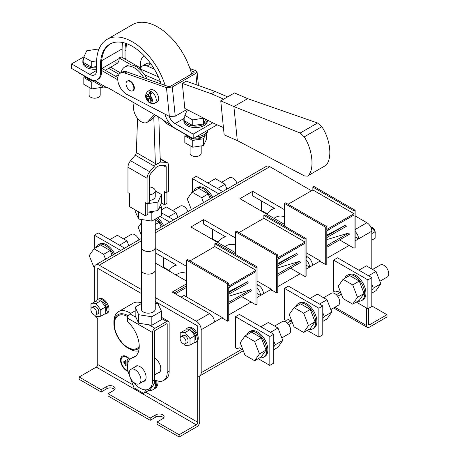 <?xml version="1.0" encoding="UTF-8"?>
<svg xmlns="http://www.w3.org/2000/svg" width="460" height="460" viewBox="0 0 460 460"><rect width="100%" height="100%" fill="white"/><g stroke="black" fill="none" stroke-linecap="round" stroke-linejoin="round"><path stroke-width="0.69" d="M222.278 318.119L227.665 321.229L228.746 320.608L228.746 287.322L256.007 271.584L256.007 304.871L257.082 304.244L257.082 266.88L215.901 243.104L214.826 243.731L214.826 246.56L190.014 260.883M227.665 321.229L227.665 283.866L228.746 283.245L228.746 286.074L256.007 270.336L214.826 246.56M241.523 296.504L256.007 304.871M227.665 283.866L186.484 260.09L186.484 296.89M186.484 260.09L187.565 259.469L228.746 283.245M256.007 270.336L256.007 267.507L257.082 266.88M228.746 292.606L247.612 281.715L228.746 291.761M247.612 281.715L248.296 282.923L228.746 294.204M232.622 285.079L228.746 287.787M228.746 302.295L250.769 289.582L251.361 290.823L228.746 303.882M250.769 289.582L228.746 296.234M256.007 267.507L214.826 243.731M271.302 289.811L276.696 292.922L277.771 292.301L277.771 259.014L305.032 243.277L305.032 276.563L306.113 275.942L306.113 238.579L264.925 214.803L263.85 215.424L263.85 218.253L239.045 232.576M276.696 292.922L276.696 255.559L277.771 254.938L277.771 257.767L305.032 242.029L263.85 218.253M290.547 268.203L305.032 276.563M276.696 255.559L235.514 231.782L235.514 254.426M235.514 231.782L236.589 231.161L277.771 254.938M305.032 242.029L305.032 239.2L306.113 238.579M277.771 264.299L296.642 253.408L277.771 263.453M296.642 253.408L297.321 254.616L277.771 265.903M281.646 256.778L277.771 259.48M277.771 273.987L299.799 261.274L300.391 262.516L277.771 275.575M299.799 261.274L277.771 267.927M305.032 239.2L263.85 215.424M320.327 261.504L325.72 264.621L326.801 263.994L326.801 230.707L354.056 214.969L354.056 248.256L355.137 247.635L355.137 210.272L313.956 186.495L312.875 187.117L312.875 189.951L288.069 204.269M325.72 264.621L325.72 227.257L326.801 226.63L326.801 229.465L354.056 213.727L312.875 189.951M339.572 239.896L354.056 248.256M325.72 227.257L284.539 203.481L284.539 226.124M284.539 203.481L285.62 202.854L326.801 226.63M354.056 213.727L354.056 210.893L355.137 210.272M326.801 235.997L345.667 225.101L326.801 235.152M345.667 225.101L346.346 226.308L326.801 237.596M330.677 228.47L326.801 231.173M326.801 245.686L348.824 232.967L349.416 234.215L326.801 247.273M348.824 232.967L326.801 239.62M354.056 210.893L312.875 187.117M267.248 213.877L261.004 210.272L260.515 210.553M218.224 242.184L211.98 238.579L211.491 238.861M169.194 270.486L162.955 266.886L162.46 267.168M148.844 390.413A14.559 8.406 -120 0 0 152.68 389.827A14.559 8.406 -120 0 0 155.698 383.163A14.559 8.406 -120 0 0 155.376 380.029M153.123 385.486L155.026 382.777L154.382 381.122M129.369 375.228L134.021 387.855L143.641 393.415L150.213 389.62L152.363 386.561M156.871 382.484A14.559 8.406 -120 0 0 156.756 380.65A14.559 8.406 -120 0 1 156.871 382.484A14.559 8.406 -120 0 1 153.858 389.148A14.559 8.406 -120 0 0 156.871 382.484M143.641 393.415L146.165 389.827M153.991 383.375L155.026 382.777M273.752 349.715L277.978 347.277L282.791 340.429L277.978 328.026L268.352 322.471L260.854 326.801M277.978 328.026L270.474 332.356M282.791 340.429L275.241 344.787L273.752 340.958M273.752 346.903L275.241 344.787M274.568 326.059L282.348 321.563A6.934 4.002 60 0 1 285.815 321.908A6.934 4.002 60 0 1 290.34 328.02A6.934 4.002 60 0 1 289.282 333.575L281.802 337.893M259.842 357.748A14.559 8.406 -120 0 0 263.678 357.161A14.559 8.406 -120 0 0 266.691 350.497A14.559 8.406 -120 0 0 260.337 335.846A14.559 8.406 -120 0 0 249.119 331.942A14.559 8.406 -120 0 0 246.698 334.978M254.639 360.749L261.211 356.954L266.024 350.112L261.211 337.709L251.585 332.149L245.019 335.944L240.206 342.792L245.019 355.195L254.639 360.749L259.452 353.901L254.639 341.498L245.019 335.944M263.678 357.161L264.856 356.483A14.559 8.406 -120 0 0 267.869 349.818A14.559 8.406 -120 0 0 261.516 335.167A14.559 8.406 -120 0 0 250.292 331.263L249.119 331.942M254.639 341.498L261.211 337.709M259.452 353.901L266.024 350.112M323.593 297.752L331.372 293.261A6.934 4.002 60 0 1 334.84 293.606A6.934 4.002 60 0 1 339.371 299.713A6.934 4.002 60 0 1 338.307 305.267L330.832 309.586M308.867 329.44A14.559 8.406 -120 0 0 312.702 328.86A14.559 8.406 -120 0 0 315.721 322.19A14.559 8.406 -120 0 0 309.367 307.539A14.559 8.406 -120 0 0 298.143 303.64A14.559 8.406 -120 0 0 295.722 306.671M303.669 332.442L310.235 328.653L315.048 321.804L310.235 309.402L300.61 303.847L294.043 307.636L289.231 314.485L294.043 326.887L303.669 332.442L308.476 325.599L303.669 313.197L294.043 307.636M312.702 328.86L313.881 328.181A14.559 8.406 -120 0 0 316.894 321.511A14.559 8.406 -120 0 0 310.54 306.86A14.559 8.406 -120 0 0 299.322 302.962L298.143 303.64M303.669 313.197L310.235 309.402M308.476 325.599L315.048 321.804M372.617 269.445L380.403 264.954A6.934 4.002 60 0 1 383.87 265.299A6.934 4.002 60 0 1 388.395 271.406A6.934 4.002 60 0 1 387.331 276.966L379.856 281.279M357.897 301.133A14.559 8.406 -120 0 0 361.732 300.553A14.559 8.406 -120 0 0 364.745 293.888A14.559 8.406 -120 0 0 358.392 279.231A14.559 8.406 -120 0 0 347.173 275.333A14.559 8.406 -120 0 0 344.747 278.363M352.693 304.141L359.266 300.346L364.073 293.497L359.266 281.094L349.64 275.54L343.068 279.335L338.255 286.177L343.068 298.58L352.693 304.141L357.506 297.292L352.693 284.889L343.068 279.335M361.732 300.553L362.905 299.874A14.559 8.406 -120 0 0 365.924 293.21A14.559 8.406 -120 0 0 359.57 278.553A14.559 8.406 -120 0 0 348.346 274.654L347.173 275.333M352.693 284.889L359.266 281.094M357.506 297.292L364.073 293.497M322.782 321.408L327.002 318.97L331.815 312.122L327.002 299.724L317.377 294.164L309.879 298.494M327.002 299.724L319.504 304.054M331.815 312.122L324.266 316.486L322.782 312.656M322.782 318.596L324.266 316.486M371.806 293.101L376.033 290.662L380.84 283.82L376.033 271.417L366.407 265.863L358.903 270.192M376.033 271.417L368.529 275.747M380.84 283.82L373.29 288.178L371.806 284.349M371.806 290.289L373.29 288.178M237.055 183.258A6.934 4.002 -120 0 0 232.863 178.118A6.934 4.002 -120 0 0 229.396 177.773L221.617 182.269M193.746 191.182A14.559 8.406 60 0 1 196.167 188.151A14.559 8.406 60 0 1 211.508 198.013M191.383 209.628L187.255 199.002L192.067 192.153L198.639 188.358L208.259 193.919L210.151 198.795M196.167 188.151L197.346 187.473A14.559 8.406 60 0 1 212.681 197.334M192.067 192.153L201.693 197.708L203.584 202.584M201.693 197.708L208.259 193.919M207.903 183.011L215.406 178.681L225.026 184.236L226.918 189.112M225.026 184.236L217.528 188.565M161.454 209.823L166.376 206.983L176.002 212.543L177.893 217.419M176.002 212.543L168.498 216.873M188.031 211.565A6.934 4.002 -120 0 0 183.839 206.425A6.934 4.002 -120 0 0 180.372 206.08L172.592 210.571M156.331 218.488A14.559 8.406 60 0 1 162.478 226.314M155.244 219.914L159.235 222.22L161.126 227.096M157.51 217.81A14.559 8.406 60 0 1 163.656 225.636M141.375 235.422L138.23 227.303L141.375 222.824M155.244 224.526L159.235 222.22M109.848 239.62L117.352 235.29L126.971 240.844L128.863 245.72M126.971 240.844L119.473 245.18M139 239.873A6.934 4.002 -120 0 0 134.809 234.726A6.934 4.002 -120 0 0 131.347 234.387L123.562 238.878M95.691 247.796A14.559 8.406 60 0 1 98.112 244.766A14.559 8.406 60 0 1 113.453 254.621M94.317 268.186L89.2 255.611L94.012 248.762L100.585 244.973L110.204 250.527L112.096 255.403M98.112 244.766L99.291 244.082A14.559 8.406 60 0 1 114.626 253.943M94.012 248.762L103.638 254.322L105.53 259.198M103.638 254.322L110.204 250.527M222.766 318.4L222.278 318.682L222.278 317.549L201.192 329.722L201.192 372.744A6.934 4.002 -120 0 1 199.755 375.918A6.934 4.002 -120 0 1 197.765 376.165L197.765 340.636A8.32 4.801 -120 0 0 197.765 335.231L197.765 326.036L155.244 301.49L197.765 326.036M201.192 329.722A6.934 4.002 -120 0 0 196.293 321.229L209.53 313.588L172.27 292.077L186.484 283.866M141.375 240.844L99.216 265.184L141.375 289.524M155.244 297.528L196.293 321.229M99.216 265.184A6.934 4.002 -120 0 0 95.749 264.839A6.934 4.002 -120 0 0 94.317 268.013L94.317 302.111M96.232 316.641A6.934 4.002 -120 0 0 97.744 318.418L97.744 364.538L132.831 384.796M97.744 268.289L97.744 299.471L97.75 268.295L141.375 293.486L97.744 268.301M129.812 359.433A8.665 5.002 -120 0 0 122.325 356.172A8.665 5.002 -120 0 0 121.313 364.061A8.665 5.002 -120 0 0 128.104 371.392A8.665 5.002 -120 0 1 121.319 364.061A8.665 5.002 -120 0 1 122.325 356.172M152.68 389.827L155.031 388.47A14.559 8.406 -120 0 0 158.033 381.058M197.76 326.042L197.76 335.214A8.32 4.801 -120 0 0 197.76 335.214A8.32 4.801 -120 0 0 188.209 327.612L187.226 328.175A8.32 4.801 -120 0 0 185.805 330.016M193.717 342.964A8.32 4.801 -120 0 0 195.546 342.591L196.529 342.022A8.32 4.801 -120 0 0 197.76 340.647A8.32 4.801 -120 0 0 197.765 340.636M104.489 314.094A8.32 4.801 -120 0 0 106.317 313.714L107.301 313.151A8.32 4.801 -120 0 0 107.301 303.542A8.32 4.801 -120 0 0 98.98 298.741L97.997 299.305A8.32 4.801 -120 0 0 96.767 300.685A8.32 4.801 -120 0 0 96.577 301.145M145.705 392.225L197.76 422.28L197.76 340.647M366.413 307.924L366.413 325.479A4.157 2.403 -60 0 0 367.275 327.382A4.157 2.403 -60 0 0 369.357 327.175L387.004 316.986L387.004 314.721L369.846 324.628L368.374 323.777L368.374 308.493M155.244 230.494L266.363 166.342A6.934 4.002 60 0 1 269.83 166.681L155.244 232.84M355.137 229.523L366.902 222.726L355.137 215.935M311.506 190.739L269.83 166.681M366.902 222.726A6.934 4.002 60 0 1 371.806 231.219L371.806 268.979M125.39 360.232A0.592 0.339 -120 0 0 125.269 360.502A0.592 0.339 -120 0 1 126.097 360.985L126.097 365.734A0.592 0.339 60 0 1 125.264 365.251L125.264 360.502L125.269 365.246A0.592 0.339 60 0 0 125.982 365.999M122.716 356.856L122.722 356.856A7.877 4.548 -120 0 1 129.501 359.783A7.877 4.548 -120 0 0 122.716 356.856A7.877 4.548 -120 0 0 121.791 364.009A7.877 4.548 -120 0 0 127.943 370.679M123.999 361.037A0.592 0.339 -120 0 0 123.878 361.301A0.592 0.339 -120 0 1 124.706 361.79L124.706 363.32A0.592 0.339 60 0 1 123.872 362.836L123.872 361.307L123.878 362.836A0.592 0.339 60 0 0 124.585 363.59M127.638 368.903A0.592 0.339 60 0 1 126.937 368.144L126.937 359.536L126.943 368.144A0.592 0.339 60 0 0 127.638 368.903M127.771 363.532L127.771 360.019A0.592 0.339 -120 0 0 126.937 359.536L126.937 359.536A0.592 0.339 -120 0 1 127.063 359.266M387.004 314.721L371.806 305.946M368.374 323.777A2.081 1.202 120 0 0 368.805 324.731A2.081 1.202 120 0 0 369.846 324.628M150.207 420.302L155.842 417.047L155.842 414.782L150.207 418.036L150.207 420.302L108.042 395.956L108.042 393.691L113.683 390.436A4.853 2.8 0 0 0 115.103 388.459A4.853 2.8 0 0 0 112.108 385.865A4.853 2.8 0 0 0 106.818 386.475L101.177 389.729L79.114 376.993L96.278 367.086A2.081 1.202 120 0 0 97.744 364.538M114.689 389.591A4.853 2.8 0 0 0 106.818 388.74L106.818 386.475M106.818 388.74L101.177 391.995L101.177 389.729M155.842 417.047A4.853 2.8 180 0 1 163.714 417.893M155.842 414.782A4.853 2.8 180 0 1 161.132 414.172A4.853 2.8 180 0 1 164.128 416.76A4.853 2.8 180 0 1 162.708 418.744L157.067 421.998L157.067 424.264L179.13 437L179.13 434.734L196.293 424.827L96.278 367.086M179.13 437L196.782 426.811A4.157 2.403 120 0 0 199.72 421.716L199.72 375.941M197.76 422.28A2.081 1.202 -60 0 1 196.293 424.827M101.177 391.995L79.114 379.258L79.114 376.993M179.13 434.734L157.067 421.998M150.207 418.036L108.042 393.691M273.941 218.304L275.81 217.229A25.306 14.611 60 0 1 284.539 216.717M224.911 246.612L226.78 245.531A25.306 14.611 60 0 1 235.514 245.025M175.887 274.919L177.755 273.838A25.306 14.611 60 0 1 186.484 273.332M341.004 293.256L337.49 291.226L335.035 292.077L333.563 291.226L333.563 260.09L367.885 279.904L371.806 277.639L371.806 306.509L367.885 308.775L356.27 302.07M367.885 279.904L367.885 308.775M371.806 277.639L337.49 257.824L333.563 260.09M242.949 349.865L239.436 347.835L236.98 348.686L235.514 347.835L235.514 316.698L269.83 336.513L273.752 334.247L273.752 363.124L269.83 365.384L258.221 358.685M269.83 336.513L269.83 365.384M273.752 334.247L239.436 314.439L235.514 316.698M291.979 321.563L288.46 319.533L286.011 320.378L284.539 319.533L284.539 288.397L318.86 308.211L322.782 305.946L322.782 334.817L318.86 337.082L307.245 330.378M318.86 308.211L318.86 337.082M322.782 305.946L288.46 286.131L284.539 288.397M222.697 191.55L196.293 176.306L192.366 178.572L192.366 191.981M192.366 178.572L218.776 193.815M124.643 248.164L98.239 232.915L94.317 235.181L94.317 248.59M94.317 235.181L120.721 250.424M161.454 212.808L173.667 219.857M159.896 216.436L169.746 222.123M266.995 214.297A33.971 19.613 60 0 1 271.475 209.72A33.971 19.613 60 0 1 274.585 208.489L252.672 195.839L252.672 191.308L239.924 198.668L284.539 224.422M217.971 242.604A33.971 19.613 60 0 1 222.45 238.027A33.971 19.613 60 0 1 225.561 236.796L203.642 224.141L203.642 219.615L190.9 226.975L235.514 252.73M168.941 270.905A33.971 19.613 60 0 1 173.42 266.334A33.971 19.613 60 0 1 176.531 265.098L155.244 252.81M181.062 297.154L184 295.452L222.278 317.549M214.429 322.08A6.934 4.002 -120 0 0 209.53 313.588M271.791 290.093L271.302 290.375L271.302 289.242L263.459 293.773A6.934 4.002 -120 0 0 258.555 285.28L257.082 284.435M320.821 261.786L320.327 262.073L320.327 260.941L312.484 265.466A6.934 4.002 -120 0 0 307.579 256.979L306.113 256.128M163.444 257.542L163.444 267.168M212.468 229.235L212.468 238.861M261.498 200.934L261.498 210.553M251.102 302.036L228.746 314.945M300.127 273.734L277.771 286.643M326.801 258.336L349.157 245.427M355.137 240.844L358.57 238.861A6.934 4.002 -120 0 0 355.137 231.478M306.113 269.146L309.546 267.168A6.934 4.002 -120 0 0 306.113 259.785M257.082 297.453L260.515 295.469A6.934 4.002 -120 0 0 257.082 288.092M320.327 260.941L306.113 252.73M271.302 289.242L257.082 281.037M235.514 238.01L203.642 219.615M284.539 209.708L252.672 191.308M155.244 262.999L186.484 281.037M186.484 266.317L155.244 248.279M257.082 293.491L260.515 295.469L263.459 293.773M306.113 265.184L309.546 267.168L312.484 265.466M355.137 236.877L358.57 238.861L371.806 231.219M371.806 240.149L375.141 238.222L375.141 231.685L369.886 225.618M375.141 233.444A4.157 2.403 -120 0 0 375.141 231.708L371.806 233.611M375.136 231.679A4.157 2.403 -120 0 0 372.295 227.539A4.157 2.403 -120 0 0 371.548 227.217M94.57 315.042L95.881 316.67L100.786 316.233L100.786 309.695L95.881 303.6L90.982 304.037L90.982 308.809M95.904 314.928L97.963 313.737A4.157 2.403 -120 0 0 97.963 308.936A4.157 2.403 -120 0 0 93.805 306.532L91.747 307.723A4.157 2.403 -120 0 0 91.109 311.052A4.157 2.403 -120 0 0 93.823 314.721A4.157 2.403 -120 0 0 95.904 314.928A4.157 2.403 -120 0 0 95.904 310.12A4.157 2.403 -120 0 0 91.747 307.723M100.786 316.233L105.691 313.404L105.691 306.866L100.786 300.765L95.881 301.202L90.982 304.037M100.786 309.695L105.691 306.866M95.881 303.6L100.786 300.765M106.317 313.714A8.32 4.801 -120 0 0 106.317 304.112A8.32 4.801 -120 0 0 97.997 299.305M101.648 301.841L101.648 301.214A6.17 3.565 -120 0 0 100.953 300.972M105.691 311.512A6.17 3.565 -120 0 0 102.672 301.8L102.166 302.479M101.648 301.214L101.39 301.518M183.799 343.913L185.115 345.541L190.014 345.103L190.014 338.566L185.115 332.471L180.211 332.908L180.211 337.68M185.133 343.798L187.191 342.608A4.157 2.403 -120 0 0 187.191 337.807A4.157 2.403 -120 0 0 183.034 335.403L180.975 336.593A4.157 2.403 -120 0 0 180.337 339.923A4.157 2.403 -120 0 0 183.051 343.591A4.157 2.403 -120 0 0 185.133 343.798A4.157 2.403 -120 0 0 185.133 338.991A4.157 2.403 -120 0 0 180.975 336.593M190.014 345.103L194.919 342.274L194.919 335.737L190.014 329.636L185.115 330.079L180.211 332.908M190.014 338.566L194.919 335.737M185.115 332.471L190.014 329.636M195.546 342.591A8.32 4.801 -120 0 0 196.782 335.783A8.32 4.801 -120 0 0 187.226 328.175M190.877 330.711L190.877 330.084A6.17 3.565 -120 0 0 190.181 329.843M194.919 340.383A6.17 3.565 -120 0 0 191.9 330.677L191.394 331.349M190.877 330.084L190.618 330.389M125.747 43.332A45.068 26.019 -120 0 0 125.039 50.611L125.039 58.535A15.255 8.809 60 0 1 125.034 59.093M126.563 43.619A45.068 26.019 -120 0 0 126.023 50.042L126.023 57.971A15.255 8.809 60 0 1 125.925 59.61M164.904 114.091A15.255 8.809 -120 0 0 175.047 128.167L193.189 138.638L217.131 124.815M161.178 83.984A45.068 26.019 -120 0 0 109.865 44.131A45.068 26.019 -120 0 0 100.527 64.762L100.527 72.686A15.255 8.809 60 0 1 97.37 79.672A15.255 8.809 60 0 1 89.74 78.919L71.605 68.442L71.605 63.911L83.933 56.793M110.36 43.855A45.068 26.019 -120 0 0 101.51 64.199L101.51 72.122A15.255 8.809 60 0 1 98.348 79.103L97.37 79.672M193.189 138.638L193.189 134.113L212.773 122.803M193.189 134.113L175.047 123.636A9.706 5.606 60 0 1 169.119 116.271M191.607 74.048A50.611 29.221 -120 0 0 132.583 24.61L107.088 39.33A50.611 29.221 -120 0 0 96.606 62.497L96.606 70.426A9.706 5.606 -120 0 1 94.599 74.865A9.706 5.606 -120 0 1 89.74 74.388L96.606 70.426M165.14 85.382A50.611 29.221 -120 0 0 107.088 39.33M71.605 63.911L89.74 74.388M122.59 42.487A49.226 28.422 -120 0 0 122.101 48.909L122.101 56.839A11.092 6.405 -120 0 1 122.084 57.396M190.095 145.682L190.095 153.301A5.549 3.203 0 0 0 191.716 155.566A5.549 3.203 0 0 0 197.765 156.262A5.549 3.203 0 0 0 201.187 153.301L201.187 145.906M184.816 116.644A11.787 6.802 0 0 0 183.856 119.335A11.787 6.802 0 0 0 187.306 124.148A11.787 6.802 0 0 0 199.588 125.747A11.787 6.802 0 0 0 207.368 120.031M187.398 109.785L184.816 115.351L184.816 121.009L192.74 125.586L203.567 123.912L205.752 119.203M183.856 119.335L183.856 120.807A11.787 6.802 0 0 0 187.306 125.62A11.787 6.802 0 0 0 200.152 127.092A11.787 6.802 0 0 0 207.425 120.807L207.425 120.06M184.816 115.351L192.74 119.928L203.63 118.116M203.567 118.249L203.567 123.912M192.74 119.928L192.74 125.586M185.363 134.665L184.816 135.844L192.74 140.421L203.567 138.742L205.131 135.372M192.74 140.421L192.74 147.211L184.816 142.635L184.816 135.844M192.74 147.211L203.567 145.538L206.465 139.288L206.465 134.027M203.567 145.538L203.567 138.742M201.652 137.189L201.779 137.528A8.458 4.882 180 0 1 188.427 136.718M184.886 134.119A11.787 6.802 0 0 0 187.306 136.148A11.787 6.802 0 0 0 190.82 137.546M194.149 138.086A11.787 6.802 0 0 0 207.425 131.336L207.425 130.421M196.644 136.649A11.787 6.802 0 0 0 207.385 130.445M100.194 87.596L100.194 94.996A5.549 3.203 180 0 1 96.767 97.951A5.549 3.203 180 0 1 90.723 97.255A5.549 3.203 180 0 1 89.096 94.996L89.096 87.377M96.606 67.735A11.787 6.802 180 0 1 86.313 65.837A11.787 6.802 180 0 1 82.857 61.025A11.787 6.802 180 0 1 83.818 58.334M96.606 66.528L91.747 67.275L83.818 62.704L83.818 57.04L86.721 50.79L97.549 49.116L98.699 49.783M96.606 69.207A11.787 6.802 180 0 1 86.313 67.309A11.787 6.802 180 0 1 82.857 62.497L82.857 61.025M96.634 60.858L91.747 61.617L83.818 57.04M91.747 61.617L91.747 67.275M94.156 81.736L91.747 82.11L83.818 77.533L84.364 76.36M102.804 86.733L102.568 87.227L91.747 88.901L91.747 82.11M102.568 87.227L102.568 86.595M91.747 88.901L83.818 84.329L83.818 77.533M87.434 78.413A8.458 4.882 0 0 0 92.011 80.5M89.826 79.241A11.787 6.802 180 0 1 86.313 77.838A11.787 6.802 180 0 1 83.887 75.814M141.375 247.382A6.934 4.002 0 0 0 141.375 247.463L141.375 270.112A6.934 4.002 0 0 0 143.405 272.941A6.934 4.002 0 0 0 150.96 273.809A6.934 4.002 0 0 0 155.244 270.112L155.244 247.463A6.934 4.002 0 0 0 155.244 247.382M155.244 247.463A6.934 4.002 0 0 1 150.96 251.16A6.934 4.002 0 0 1 143.411 250.297A6.934 4.002 0 0 1 141.375 247.463A6.934 4.002 0 0 0 143.405 250.297A6.934 4.002 0 0 0 150.96 251.166A6.934 4.002 0 0 0 155.244 247.463L155.244 219.121M149.534 194.793A6.934 4.002 0 0 0 155.244 190.854A6.934 4.002 0 0 0 149.534 186.915M155.244 303.197L157.935 303.617L161.454 311.207L161.454 319.694L151.834 325.254L138.684 323.219L135.165 315.629L135.165 307.136L141.375 303.548M148.908 324.8L154.928 328.279L166.692 321.483L161.454 318.458M133.112 381.811A17.681 10.206 -120 0 0 148.816 389.022L150.776 387.889A17.681 10.206 -120 0 0 154.439 379.793L154.439 331.39A0.696 0.402 120 0 1 154.928 330.544L166.692 323.748L167.187 324.03A0.696 0.402 120 0 0 167.043 323.714A0.696 0.402 120 0 0 166.692 323.748M154.928 328.279A3.467 2.001 120 0 0 152.478 332.522L127.472 318.09L127.472 321.483A23.161 13.369 60 0 1 134.441 357.023A23.161 13.369 60 0 1 132.566 357.805A17.681 10.206 -120 0 0 131.135 358.397A17.681 10.206 -120 0 0 129.524 375.601M127.472 318.09A3.467 2.001 -60 0 1 129.927 313.841L135.165 310.816M154.439 379.511A17.681 10.206 -120 0 0 163.524 380.529A17.681 10.206 -120 0 0 167.187 372.433L167.187 324.03M163.524 380.529L165.485 379.397A17.681 10.206 -120 0 0 169.148 371.3L169.148 322.897A3.467 2.001 120 0 0 168.429 321.31A3.467 2.001 120 0 0 166.692 321.483M148.816 389.022A17.681 10.206 -120 0 0 152.478 380.926L152.478 332.522M159.591 371.99A8.665 5.002 -120 0 0 159.885 371.962M157.63 373.123A8.665 5.002 -120 0 0 159.016 372.721A8.665 5.002 -120 0 0 160.344 365.78A8.665 5.002 -120 0 0 154.681 358.139A8.665 5.002 -120 0 0 154.439 358.006M142.922 381.616A8.665 5.002 -120 0 0 144.308 381.213A8.665 5.002 -120 0 0 145.636 374.267A8.665 5.002 -120 0 0 139.978 366.631A8.665 5.002 -120 0 0 135.642 366.2A8.665 5.002 -120 0 0 134.602 367.206M135.384 356.385A23.161 13.369 60 0 1 134.527 356.672A17.681 10.206 -120 0 0 133.095 357.265L131.135 358.397M144.883 380.483A8.665 5.002 -120 0 0 145.176 380.454M155.244 309.091A6.934 4.002 180 0 1 155.244 309.172A6.934 4.002 180 0 1 153.214 312.001A6.934 4.002 180 0 1 145.659 312.869A6.934 4.002 180 0 1 141.375 309.172A6.934 4.002 180 0 1 141.375 309.091M161.454 311.207L151.834 316.762L138.684 314.726L138.684 323.219M138.684 314.726L135.165 307.136M151.834 316.762L151.834 325.254M135.073 369.748A8.32 4.801 60 0 1 140.507 377.079A8.32 4.801 60 0 1 139.23 383.743A8.32 4.801 60 0 1 130.91 378.942A8.32 4.801 60 0 1 130.91 369.334A8.32 4.801 60 0 1 135.073 369.748M139.184 347.973A19.82 11.442 60 0 1 127.937 348.001A19.82 11.442 60 0 1 113.925 323.731L113.925 321.799A22.189 12.811 60 0 1 118.519 311.638L133.227 303.146A22.189 12.811 60 0 1 141.375 302.87M118.519 311.638A22.189 12.811 60 0 1 129.616 312.737A22.189 12.811 60 0 1 130.692 313.404M138.719 350.865A22.189 12.811 60 0 1 129.616 348.967L123.659 344.77L118.03 337.577C115.356 332.879 113.988 328.262 113.925 323.731A19.82 11.442 60 0 1 127.943 315.635A19.82 11.442 60 0 1 128.144 315.755M191.268 137.534A4.157 2.403 120 0 0 191.843 138.138L166.986 123.786L162.57 119.83A13.869 8.004 -120 0 0 159.511 117.495L109.204 88.452A13.869 8.004 -120 0 0 106.145 87.251L103.448 87.107L78.591 72.755A4.157 2.403 -60 0 1 78.016 72.145M143.859 77.884A19.067 11.005 -120 0 0 124.827 66.93A19.067 11.005 -120 0 0 121.147 72.703M117.748 79.798L101.51 70.426M191.843 138.138A4.157 2.403 120 0 0 192.659 138.333M147.004 78.993A19.067 11.005 -120 0 0 126.787 65.797L124.827 66.93M117.8 77.567L101.51 68.16M113.482 63.963A11.092 6.405 -120 0 0 116.863 63.612A11.092 6.405 -120 0 0 119.157 58.535L119.157 57.971L121.118 56.839L140.484 68.017M115.443 62.83A11.092 6.405 -120 0 0 117.754 62.899M140.484 68.885L140.484 64.337A19.067 11.005 60 0 1 144.175 55.769M119.157 57.971L131.273 64.963M115.132 76.026A13.075 7.55 180 0 1 118.254 75.722M194.315 72.191L193.919 71.817L193.907 72.726L170.373 86.313L168.429 86.537L126.834 71.886A12.512 7.222 -120 0 0 122.268 72.053L120.307 73.186A12.512 7.222 -120 0 0 118.479 83.507A12.512 7.222 -120 0 0 127.023 94.49L169.343 116.391L166.468 87.67L124.873 73.019A12.512 7.222 -120 0 0 120.307 73.186M194.005 72.663L193.919 71.817L190.636 70.662M132.951 90.637A5.549 3.203 -120 0 0 133.21 90.511A5.549 3.203 -120 0 0 134.326 87.406A5.549 3.203 -120 0 0 131.709 82.162A5.549 3.203 -120 0 0 127.661 80.902A5.549 3.203 -120 0 0 127.426 81.063M152.202 101.022L150.213 99.872L150.213 102.166A4.157 2.403 -120 0 0 152.202 101.022L152.599 101.212L152.599 99.291L152.202 99.096A4.157 2.403 -120 0 0 150.213 95.651L152.174 92.201A6.934 4.002 60 0 1 156.015 98.285A6.934 4.002 60 0 1 154.807 103.304L157.257 101.89A6.934 4.002 -120 0 0 158.32 96.33A6.934 4.002 -120 0 0 153.795 90.223A6.934 4.002 -120 0 0 150.328 89.878L147.873 91.293A6.934 4.002 60 0 1 150.506 91.235L150.506 94.254M166.468 87.67L172.304 86.992L195.833 73.404L197.064 71.8L195.88 70.685L189.957 68.597M172.304 86.992L175.231 116.213L169.343 116.391M175.231 116.213L186.852 109.503M182.315 83.415L211.272 93.748L215.194 91.482L186.237 81.155L182.315 83.415L184.828 108.468L214.262 123.567L223.439 127.564M215.194 91.482L227.614 96.893M211.272 93.748L223.692 99.159M220.76 100.849L233.898 106.57L237.302 140.57L224.164 134.843L220.76 100.849L234.491 92.926L247.63 98.647L317.538 122.998L321.804 126.736C330.608 139.501 332.574 159.166 325.686 165.502L308.137 175.639C314.617 169.533 312.65 149.862 304.25 136.873L321.804 126.736M304.25 136.873L300.19 133.009L233.898 106.57L247.63 98.647M237.302 140.57L304.491 175.933L307.533 176.145M152.174 92.201A6.934 4.002 -120 0 0 151.34 91.638A6.934 4.002 -120 0 0 150.506 91.235L148.545 94.691L148.545 96.985L146.228 95.611L146.228 97.531L146.562 97.761A4.157 2.403 -120 0 0 148.545 101.206L149.011 102.448L150.236 102.528M152.202 99.096L150.213 97.951L150.213 95.651M148.545 101.206L148.545 98.912L146.562 97.761M150.213 97.612L148.839 96.818M150.506 98.118L150.506 99.705M148.545 96.985L150.213 96.025M148.545 98.912L150.213 97.951M154.807 103.304L150.955 103.563L150.213 102.166M150.213 99.872L151.88 98.912M147.861 96.588L146.228 97.531M140.444 69.075A11.092 6.405 60 0 1 142.537 65.912A11.092 6.405 60 0 1 147.131 65.975L154.318 69.109M142.537 65.912L146.458 63.647A11.092 6.405 60 0 1 150.661 63.555M154.531 114.62L147.861 121.71A11.092 6.405 60 0 1 146.993 122.394A11.092 6.405 60 0 1 138.891 119.876A11.092 6.405 60 0 1 133.659 109.399L132.934 102.154M155.693 115.293L151.783 119.445A11.092 6.405 60 0 1 150.914 120.129L146.993 122.394M144.601 74.807L160.367 81.673M139.265 68.822A11.092 6.405 60 0 1 141.243 69.374L158.367 76.831M133.837 87.688A5.549 3.203 60 0 1 132.716 90.798A5.549 3.203 60 0 1 127.173 87.596A5.549 3.203 60 0 1 127.173 81.19A5.549 3.203 60 0 1 131.221 82.449A5.549 3.203 60 0 1 133.837 87.688M155.244 190.894L161.454 194.482L157.935 202.072L157.935 210.559L147.821 212.129M157.935 202.072L147.821 203.636M161.454 194.482L161.454 202.969L157.935 210.559M155.244 196.437A6.934 4.002 180 0 1 155.244 196.512A6.934 4.002 180 0 1 149.534 200.456M161.454 202.975L164.49 204.723L164.49 191.705L166.204 192.694L166.204 167.227A3.467 2.001 120 0 0 165.485 165.64A3.467 2.001 120 0 0 164.898 165.479L159.712 165.307L156.026 167.434L150.84 173.598A3.467 2.001 120 0 0 149.534 176.853L149.534 202.32L147.085 203.734L147.085 178.267A6.934 4.002 120 0 1 149.695 171.758L154.376 166.192L135.257 155.152A2.772 1.598 120 0 0 135.873 154.203L136.344 152.576L155.371 163.564L153.795 117.306M135.257 155.152L130.571 160.718A6.934 4.002 -60 0 0 127.966 167.227L127.966 192.694L129.68 193.683L129.68 206.707L145.366 215.763L147.821 214.348L147.821 203.308M137.557 118.41L136.344 152.576M155.371 163.564L155.049 165.117L160.684 161.862L160.275 160.73L158.786 117.081M166.204 192.694L168.659 191.28L168.659 165.813A6.934 4.002 120 0 0 167.221 162.639A6.934 4.002 120 0 0 166.048 162.317L161.362 162.156A2.772 1.598 -60 0 1 160.896 162.029A2.772 1.598 -60 0 1 160.747 161.92L154.991 165.243A2.772 1.598 -60 0 1 154.376 166.192M166.94 192.268L166.94 203.308L164.49 204.723M145.366 215.763L145.366 202.739L147.085 203.734M154.416 211.105L151.834 212.595L148.304 212.048M160.511 205.005L161.454 207.04L158.878 208.529M138.684 211.905L138.684 219.052L135.165 211.462L135.165 209.869M151.834 212.595L151.834 221.087L138.684 219.052M161.454 207.04L161.454 215.533L151.834 221.087M366.413 325.479L334.863 307.257M174.006 293.077L186.484 285.873M186.484 287.437L175.363 293.859M201.192 372.744L241.885 349.255M287.299 323.035L290.915 320.948M336.329 294.728L339.94 292.64M306.113 257.824L307.579 256.979M257.082 286.131L258.555 285.28M125.039 58.535L126.023 57.971M125.039 50.611L126.023 50.042M100.527 72.686L101.51 72.122M100.527 64.762L101.51 64.199M175.047 123.636L183.942 118.502M101.66 60.714L122.101 48.909M101.999 68.442L119.157 58.535M121.612 57.12L122.101 56.839M167.187 372.433L169.148 371.3M152.478 380.926L154.439 379.793M132.566 357.805L134.527 356.672M129.927 313.841L135.947 317.32M139.242 346.265A18.837 10.879 60 0 1 123.159 343.873A18.837 10.879 60 0 1 114.528 321.776A18.837 10.879 60 0 1 127.656 316.606A18.837 10.879 60 0 1 127.736 316.652M162.57 119.83L170.556 124.441M94.237 80.379L106.145 87.251M108.681 68.339L119.031 74.313M120.658 72.985L110.641 67.206M124.873 73.019L126.834 71.886M196.995 84.991L195.833 73.404M308.137 175.639L325.686 165.502M300.19 133.009L317.538 122.998M148.545 94.691A4.157 2.403 -120 0 0 146.562 95.841M147.131 65.975L150.857 63.825M151.783 119.445L147.861 121.71M141.243 69.374L140.421 69.851M163.07 165.422L166.204 167.227M160.212 158.947L166.048 162.317M160.54 161.684L161.362 162.156M127.966 167.227L147.085 178.267M130.571 160.718L149.695 171.758M367.275 327.382L333.644 307.964M274.097 208.208L271.475 209.72M225.072 236.515L222.45 238.027M176.042 264.816L173.42 266.334M95.749 264.839L141.375 238.498M199.755 375.918L243.305 350.779M288.656 324.593L292.33 322.471M337.68 296.292L341.354 294.17M105.248 70.317L116.863 63.612M155.244 196.592L155.244 190.854M141.375 247.463L141.375 219.472M141.375 270.187L141.375 309.252M155.244 270.187L155.244 309.252M161.454 317.285L168.429 321.31M139.23 383.743L145.349 380.213M154.439 374.963L160.057 371.72M130.91 369.334L137.028 365.803M197.064 71.8L198.438 85.502M147.873 91.293C144.543 94.731 144.923 98.451 149.011 102.448M132.716 90.798L133.21 90.511M127.173 81.19L127.661 80.902M160.201 158.591L167.221 162.639"/></g></svg>
